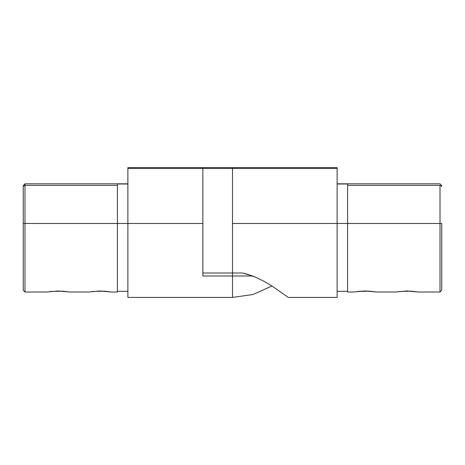 <?xml version="1.0" encoding="UTF-8"?>
<svg xmlns="http://www.w3.org/2000/svg" width="465" height="465" viewBox="0 0 465 465"><rect width="100%" height="100%" fill="white"/><g stroke="black" fill="none" stroke-linecap="round" stroke-linejoin="round"><path stroke-width="0.7" d="M354.034 291.968L365.031 290.991L376.249 292.008L369.297 291.148L357.05 291.509L364.944 290.991M395.884 291.968L406.881 290.991L418.099 292.008L411.147 291.148L398.9 291.509M337.125 297.414L337.125 223.479L347.588 223.479L347.588 185.366L440.006 185.366L347.588 185.366L347.588 184.001L337.125 184.001L347.588 184.001L347.588 223.479L440.006 223.479L440.006 292.008L440.006 223.479L441.75 223.479L441.75 290.265L441.75 223.479L232.5 223.479L232.5 273.002L242.486 273.002L252.03 275.768L256.447 277.576L264.521 281.598L271.688 285.836L288.3 297.414L337.125 297.414L337.125 168.481L232.5 168.481L232.5 223.479L337.125 223.479L337.125 167.627M347.588 223.479L347.588 292.008L347.588 223.479M395.657 292.008L376.249 292.008M353.807 292.008L347.588 292.008M202.856 273.002L232.5 273.002L232.5 168.481L202.856 168.481L337.125 168.481L337.125 167.586L232.5 167.586L232.5 168.481L232.5 167.592M440.006 185.366L440.006 223.479L440.006 185.366L441.75 186.337L440.006 185.366M406.881 290.991L414.815 291.503M365.031 290.991L367.065 291.032M211.494 273.002L232.5 273.002L232.5 275.983L202.856 275.983L252.6 275.983L232.5 275.983L232.5 297.414L232.5 273.002L242.486 273.002L247.363 274.211L256.447 277.576L264.521 281.598L271.688 285.836L288.3 297.414M23.25 290.265L23.25 186.337L24.994 185.366L24.994 183.82L24.994 185.366L117.413 185.366L117.413 223.479L117.413 185.366L24.994 185.366L24.994 223.479L117.413 223.479L117.413 292.008L117.413 223.479L127.875 223.479L24.994 223.479L24.994 185.366L23.25 186.337L23.25 223.479L24.994 223.479L23.25 223.479L23.25 290.265L24.994 292.008L24.994 223.479L24.994 292.008L46.901 292.008L58.131 290.991L69.349 292.008L88.751 292.008L99.981 290.991L107.932 291.503M58.125 290.991L66.082 291.503M127.875 184.001L117.413 184.001L127.875 184.001M202.856 167.586L127.875 167.586L127.875 297.414L127.875 223.479L202.856 223.479L127.875 223.479L127.875 168.481L202.856 168.481L202.856 167.586L337.125 167.586M202.856 275.983L202.856 223.479L202.856 275.983M69.343 292.008L62.391 291.148L50.15 291.509M99.981 290.991L111.199 292.008L104.241 291.148L92 291.509M202.856 167.592L202.856 223.479L202.856 168.481L127.875 168.481L127.875 167.615M117.413 185.366L117.413 184.001L117.413 185.366M23.25 186.337L23.25 185.564L23.25 186.337M117.413 290.009L117.413 290.985M117.413 291.677L117.413 291.311L127.875 291.311M202.856 227.937L202.856 180.56M202.856 264.265L202.856 235.145M337.125 291.311L347.588 291.311M418.099 292.008L440.006 292.008L441.75 290.265M337.125 183.82L440.006 183.82L441.75 185.564M271.955 286.004L253.036 294.502L232.5 297.414L127.875 297.414M117.413 292.008L111.193 292.008M23.25 185.564L24.994 183.82L127.875 183.82"/></g></svg>
